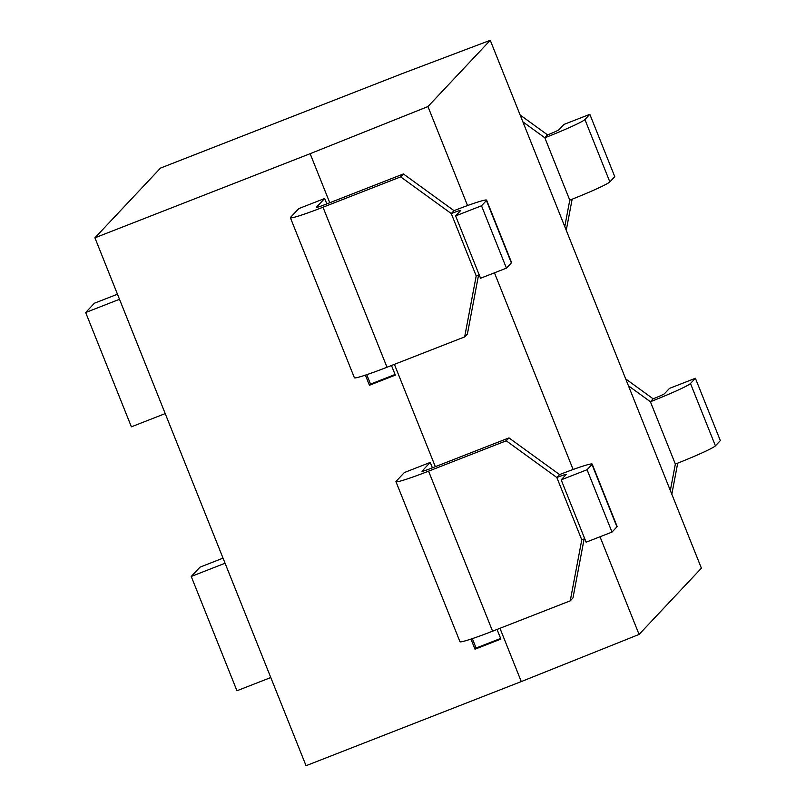 <?xml version="1.0" encoding="UTF-8"?>
<svg xmlns="http://www.w3.org/2000/svg" width="806" height="806" viewBox="0 0 806 806"><rect width="100%" height="100%" fill="white"/><g stroke="black" fill="none" stroke-linecap="round" stroke-linejoin="round"><path stroke-width="1.21" d="M600.017 536.756L639.077 634.433L701.401 568.18L490.26 40.3L402.718 73.417L160.515 168.081L94.917 237.82L306.048 765.7L521.28 681.574L499.972 628.297M400.663 176.867L403.403 173.955L454 210.658L451.269 213.56L400.663 176.867L322.994 207.223A39.242 2.378 158.2 0 1 290.392 217.731A39.242 2.378 158.2 0 1 290.583 217.318L298.774 208.603L324.667 198.488L326.833 203.888M391.474 365.501L395.323 375.133L369.43 385.258L365.39 375.143M395.071 374.498L370.528 384.099L366.76 374.689M370.528 384.099L369.43 385.258M506.239 440.801L508.969 437.9L559.576 474.593L556.835 477.505L506.239 440.801L428.57 471.157A39.242 2.378 158.2 0 1 395.958 481.666A39.242 2.378 158.2 0 1 396.149 481.263L404.35 472.548L430.233 462.422L432.399 467.823M497.04 629.446L500.889 639.077L475.006 649.193L470.956 639.087M500.637 638.443L476.094 648.034L472.336 638.624M476.094 648.034L475.006 649.193M639.077 634.433L521.28 681.574M329.755 202.739L310.139 153.694L427.946 106.553L467.54 205.56M494.451 272.821L573.116 469.495M435.331 466.684L394.396 364.362M310.139 153.694L94.917 237.82M490.26 40.3L427.946 106.553M559.576 474.593A39.242 2.378 158.2 0 1 592.178 464.085A39.242 2.378 158.2 0 1 591.987 464.498L587.07 469.727L561.178 479.842L566.104 474.613A11.213 0.675 -21.8 0 0 566.155 474.502A11.213 0.675 -21.8 0 0 556.835 477.505L581.771 539.849A11.213 0.675 158.2 0 1 584.733 538.72M561.178 479.842L586.123 542.196L612.006 532.071L616.933 526.842A39.242 2.378 -21.8 0 0 617.114 526.439L592.178 464.085M584.128 538.952L572.975 597.921L570.245 600.833L581.771 539.849M430.233 462.422L422.042 471.137A11.213 0.675 -21.8 0 0 421.981 471.258A11.213 0.675 -21.8 0 0 431.301 468.256L508.969 437.9M395.958 481.666L459.964 641.697A39.242 2.378 -21.8 0 0 492.577 631.189L570.245 600.833M587.07 469.727L612.006 532.071M677.705 463.148L671.821 494.229M670.34 490.522L675.347 464.075A39.242 2.378 -21.8 0 0 715.416 445.839L720.332 440.61L695.397 378.266L690.48 383.495A39.242 2.378 158.2 0 1 650.402 401.731L653.142 398.819A11.213 0.675 -21.8 0 0 664.587 393.61L669.504 388.381L695.397 378.266M625.708 378.921L653.142 398.819M675.347 464.075L650.402 401.731L628.458 385.812M454 210.658A39.242 2.378 158.2 0 1 486.612 200.15A39.242 2.378 158.2 0 1 486.421 200.553L481.504 205.782L455.612 215.907L460.528 210.678A11.213 0.675 -21.8 0 0 460.589 210.557A11.213 0.675 -21.8 0 0 451.269 213.56L476.205 275.904A11.213 0.675 158.2 0 1 479.167 274.786M455.612 215.907L480.547 278.251L506.44 268.136L511.357 262.907A39.242 2.378 -21.8 0 0 511.548 262.494L486.612 200.15M478.563 275.007L467.409 333.986L464.669 336.888L476.205 275.904M324.667 198.488L316.466 207.202A11.213 0.675 -21.8 0 0 316.415 207.313A11.213 0.675 -21.8 0 0 325.735 204.321L403.403 173.955M290.392 217.731L354.398 377.752A39.242 2.378 -21.8 0 0 387.001 367.244L464.669 336.888M481.504 205.782L506.44 268.136M572.139 199.203L566.255 230.294M564.774 226.587L569.771 200.13A39.242 2.378 -21.8 0 0 609.85 181.904L614.766 176.665L589.831 114.321L584.914 119.55A39.242 2.378 158.2 0 1 544.836 137.786L547.566 134.884A11.213 0.675 -21.8 0 0 559.021 129.675L563.938 124.436L589.831 114.321M520.132 114.986L547.566 134.884M569.771 200.13L544.836 137.786L522.893 121.867M223.04 558.145L199.979 567.162L191.234 576.461L236.954 690.762L270.786 677.534M225.076 563.233L191.234 576.461M117.464 294.21L94.413 303.217L85.668 312.516L131.378 426.817L165.22 413.599M119.5 299.288L85.668 312.516M428.57 471.157L492.577 631.189M591.987 464.498L616.933 526.842M715.416 445.839L690.48 383.495M322.994 207.223L387.001 367.244M486.421 200.553L511.357 262.907M609.85 181.904L584.914 119.55"/></g></svg>
